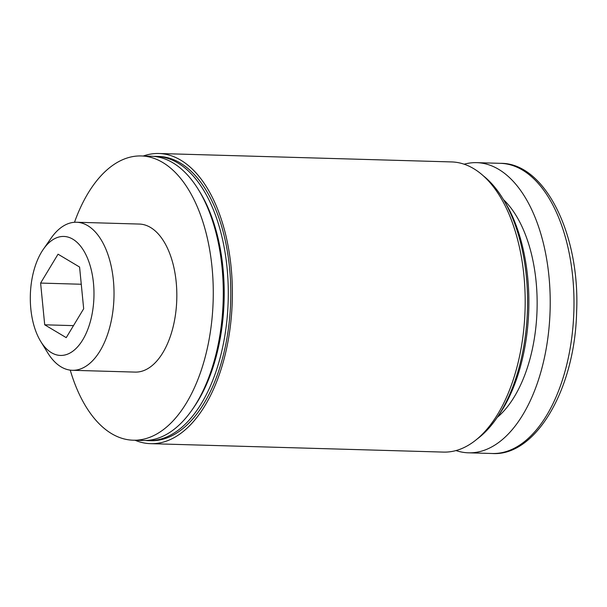 <?xml version="1.0" encoding="UTF-8"?>
<svg xmlns="http://www.w3.org/2000/svg" width="607" height="607" viewBox="0 0 607 607"><rect width="100%" height="100%" fill="white"/><g stroke="black" fill="none" stroke-linecap="round" stroke-linejoin="round"><path stroke-width="0.91" d="M79.578 267.034L83.675 308.758L66.239 337.644L44.706 324.806L40.608 283.074L58.044 254.189L79.578 267.034M51.42 352.675A59.524 31.807 -88.4 0 0 93.653 285.153A59.524 31.807 -88.4 0 0 43.37 249.234A59.524 31.807 -88.4 0 0 40.715 341.438A59.524 31.807 -88.4 0 0 51.42 352.675M455.956 450.553A145.141 77.559 -88.4 0 0 468.414 452.814A145.141 77.559 -88.4 0 0 550.117 309.965A145.141 77.559 -88.4 0 0 476.768 162.653A145.141 77.559 -88.4 0 0 464.196 164.194M476.343 439.605A142.182 75.974 -88.4 0 0 496.367 418.625L498.59 415.446A137.994 73.735 -88.4 0 0 504.743 201.691L502.71 198.39A142.182 75.974 -88.4 0 0 483.923 176.296M496.367 418.625A142.182 75.974 -88.4 0 0 502.71 198.39M135.073 440.257A145.141 77.559 -88.4 0 0 150.566 443.664L443.383 452.094A145.141 77.559 -88.4 0 0 525.085 309.244A145.141 77.559 -88.4 0 0 451.737 161.932L158.92 153.503A145.141 77.559 -88.4 0 0 143.252 156.014M150.566 443.664A145.141 77.559 -88.4 0 0 232.269 300.814A145.141 77.559 -88.4 0 0 158.92 153.503M145.65 440.485A142.182 75.974 -88.4 0 0 148.154 440.636L150.65 440.705A142.182 75.974 -88.4 0 0 230.69 300.769A142.182 75.974 -88.4 0 0 158.837 156.462L156.333 156.386A142.182 75.974 -88.4 0 0 153.829 156.394M148.154 440.636A142.182 75.974 -88.4 0 0 228.186 300.7A142.182 75.974 -88.4 0 0 156.333 156.386M70.237 370.133A142.182 75.974 -88.4 0 0 111.605 433.656A142.182 75.974 -88.4 0 0 133.13 440.204L143.146 440.492A142.182 75.974 -88.4 0 0 192.078 409.869L193.641 407.616A139.215 74.395 -88.4 0 0 199.855 191.964L198.413 189.627A142.182 75.974 -88.4 0 0 151.325 156.242L141.317 155.953A142.182 75.974 -88.4 0 0 74.494 222.291M192.078 409.869A142.182 75.974 -88.4 0 0 198.413 189.627M133.13 440.204A142.182 75.974 -88.4 0 0 213.171 300.268A142.182 75.974 -88.4 0 0 141.317 155.953M40.715 341.438L47.763 352.902A74.054 39.569 -88.4 0 0 61.079 366.878A74.054 39.569 -88.4 0 0 72.286 370.293L135.095 372.099A74.054 39.569 -88.4 0 0 176.781 299.221A74.054 39.569 -88.4 0 0 139.352 224.059L76.55 222.245A74.054 39.569 -88.4 0 0 51.064 238.194L43.37 249.234M72.286 370.293A74.054 39.569 -88.4 0 0 113.972 297.407A74.054 39.569 -88.4 0 0 76.55 222.245M73.493 325.633L44.706 324.806M81.27 284.251L40.608 283.074M500.54 163.336C544.6 162.653 580.3 233.961 576.604 312.15C574.95 389.391 535.556 456.616 492.186 453.497A145.141 77.559 -88.4 0 0 573.888 310.647A145.141 77.559 -88.4 0 0 500.54 163.336L476.768 162.653M497.194 417.449A120.71 64.501 -88.4 0 0 537.058 309.585A120.71 64.501 -88.4 0 0 503.461 199.612M492.186 453.497L468.414 452.814"/></g></svg>
